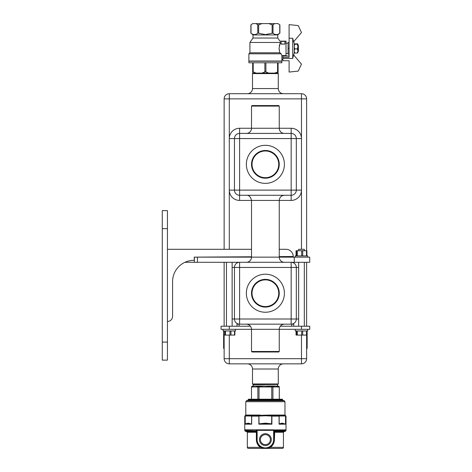 <?xml version="1.0" encoding="UTF-8"?>
<svg xmlns="http://www.w3.org/2000/svg" width="472" height="472" viewBox="0 0 472 472"><rect width="100%" height="100%" fill="white"/><g stroke="black" fill="none" stroke-linecap="round" stroke-linejoin="round"><path stroke-width="0.71" d="M298.64 319.001L291.165 319.001L291.165 267.447L239.611 267.447L239.611 319.001L291.165 319.001L291.165 324.158L239.611 324.158A5.157 5.157 0 0 1 234.454 319.001L234.454 267.447A5.157 5.157 0 0 1 239.611 262.29L291.165 262.29A5.157 5.157 0 0 1 296.316 267.447L296.316 319.001A5.157 5.157 0 0 1 291.165 324.158L293.737 324.158L293.737 326.217M279.253 351.481L278.74 351.994L252.03 351.994L251.517 351.481L279.253 351.481L279.253 329.314L309.721 329.314L309.721 326.217L280.285 326.217M251.517 351.481L251.517 329.314C251.21 326.181 249.493 324.465 246.36 324.158M265.388 279.359A13.865 13.865 0 0 1 279.253 293.224A13.865 13.865 0 0 1 265.388 307.095A13.865 13.865 0 0 1 251.517 293.224A13.865 13.865 0 0 1 265.388 279.359M252.03 293.224A13.352 13.352 0 0 0 265.388 306.576A13.352 13.352 0 0 0 278.74 293.224A13.352 13.352 0 0 0 265.388 279.872A13.352 13.352 0 0 0 252.03 293.224M284.409 262.29A5.157 5.157 0 0 1 279.253 257.14L279.253 200.429L239.611 200.429A10.313 10.313 0 0 1 229.298 190.116L229.298 249.299M246.36 262.29A5.157 5.157 0 0 0 251.517 257.14L251.517 200.429C250.667 196.806 248.95 195.089 246.36 195.272C248.95 195.089 250.667 196.806 251.517 200.429M284.409 133.411A5.157 5.157 0 0 1 279.253 128.254L291.165 128.254A10.313 10.313 0 0 1 301.472 138.561L301.472 190.116L291.165 190.116L291.165 138.561L239.611 138.561L239.611 128.254A10.313 10.313 0 0 0 229.298 138.561L239.611 138.561L239.611 190.116L291.165 190.116L291.165 195.272L239.611 195.272A5.157 5.157 0 0 1 234.454 190.116L234.454 138.561A5.157 5.157 0 0 1 239.611 133.411L291.165 133.411A5.157 5.157 0 0 1 296.316 138.561L296.316 190.116A5.157 5.157 0 0 1 291.165 195.272L291.165 200.429A10.313 10.313 0 0 0 301.472 190.116L301.472 249.299M251.517 164.339A13.865 13.865 0 0 1 265.388 150.474A13.865 13.865 0 0 1 279.253 164.339A13.865 13.865 0 0 1 265.388 178.209A13.865 13.865 0 0 1 251.517 164.339M252.03 164.339A13.352 13.352 0 0 0 265.388 177.69A13.352 13.352 0 0 0 278.74 164.339A13.352 13.352 0 0 0 265.388 150.987A13.352 13.352 0 0 0 252.03 164.339M246.36 133.411A5.157 5.157 0 0 0 251.517 128.254L251.517 106.088L279.253 106.088L279.253 128.254L239.611 128.254M306.629 335.085L306.629 358.696A5.157 5.157 0 0 1 301.472 363.853L229.298 363.853A5.157 5.157 0 0 1 224.141 358.696L224.141 335.085M224.141 326.217L224.141 262.29M224.141 249.299L224.141 98.866A5.157 5.157 0 0 1 229.298 93.71L301.472 93.71A5.157 5.157 0 0 1 306.629 98.866L306.629 250.744M223.628 330.961L223.628 348.389L224.141 348.389M247.34 363.853A5.157 5.157 0 0 1 252.496 369.01L252.496 383.96L278.273 383.96L278.273 369.01L252.496 369.01M283.43 363.853A5.157 5.157 0 0 0 278.273 369.01M278.273 383.96L277.76 384.473L253.01 384.473L252.496 383.96M306.629 262.29L306.629 326.217M306.629 348.389L307.142 348.389L307.142 330.961M283.43 93.71A5.157 5.157 0 0 1 278.273 88.559L278.273 73.608L252.496 73.608L252.496 88.559L278.273 88.559M247.34 93.71A5.157 5.157 0 0 0 252.496 88.559M253.01 73.089L252.496 73.608M277.76 73.089L278.273 73.608M251.517 106.088L252.03 105.569L278.74 105.569L279.253 106.088M294.257 257.14L294.257 262.29L309.721 262.29L309.721 257.14L194.346 257.14L194.346 262.29L184.947 262.29A21.275 21.275 0 0 0 172.587 281.607A21.275 21.275 0 0 1 184.947 262.29A21.275 21.275 0 0 0 172.587 281.607L172.587 316.323L172.587 281.607A21.275 21.275 0 0 1 193.862 260.332L194.24 260.332L194.24 257.14L251.517 256.78M167.436 249.299L251.517 249.299M279.253 249.299L286.008 249.299A7.216 7.216 0 0 1 293.224 256.52L279.253 256.603M306.9 335.085L306.9 330.961L306.894 335.085L296.044 335.085L296.044 330.961M234.832 330.961L234.832 335.085L223.74 335.085L223.74 330.961M223.114 329.314L223.114 330.961L235.487 330.961L235.487 329.314M295.289 329.314L295.289 330.961L307.661 330.961L307.661 329.314M284.409 324.158C281.277 324.465 279.56 326.181 279.253 329.314L221.049 329.314L221.049 326.217L250.484 326.217M239.092 326.217L239.092 324.158L237.032 324.158L237.032 326.217M226.46 262.29L226.46 326.217M232.135 262.29L232.135 326.217M298.64 250.744L298.64 249.299L304.31 249.299L304.31 250.744M298.64 262.29L298.64 326.217M304.31 262.29L304.31 326.217M295.289 257.14L295.289 255.901L307.661 255.901L307.661 257.14M162.279 210.624L167.436 210.624L167.436 360.13L162.279 360.13L162.279 210.624M167.436 321.473A5.157 5.157 0 0 0 172.587 316.323L172.587 281.607M232.135 267.447L239.611 267.447L239.611 262.29L194.346 262.29M294.257 262.29L291.165 262.29L291.165 267.447L298.64 267.447M296.056 255.901L296.056 250.744L306.9 250.744L306.9 255.901M260.243 415.714L258.868 416.145L258.975 415.655L265.388 415.395L265.388 415.773L270.515 416.015L270.527 415.714L265.388 415.395L270.486 415.342L270.474 415.047L260.284 415.342L265.388 415.395L265.388 415.047M277.447 384.473L253.116 384.68L253.116 386.019L251.659 386.55L254.089 386.019L253.116 386.019M245.104 431.089L247.003 431.78L256.196 431.78L256.62 432.263A0.513 0.49 0 0 0 256.196 431.78L256.184 431.089L245.104 431.089L244.762 429.886L257.653 429.839L244.762 429.797L273.117 429.839A1.032 1.032 0 0 1 274.149 430.871L274.739 430.606L274.409 439.638C274.309 442.931 272.963 445.509 270.373 447.367L283.43 447.367A1.032 1.032 0 0 1 282.398 448.4L265.388 448.4L260.397 447.367C257.812 445.515 256.467 442.937 256.361 439.638L256.361 432.263L247.34 432.263L247.34 447.367A1.032 1.032 0 0 0 248.372 448.4L261.494 448.4L248.372 448.4M273.878 441.81L274.149 439.638A8.761 8.761 0 0 1 265.388 448.4A8.761 8.761 0 0 1 256.62 439.638C256.738 442.789 258.042 445.22 260.538 446.937L261.399 447.438L261.494 448.4L265.388 448.4L263.341 448.158M267.429 448.158L265.388 448.4L269.494 447.721L270.232 446.937L270.373 447.367L269.494 447.721L269.276 448.4L282.398 448.4M271.312 439.638A5.929 5.929 0 0 1 265.388 445.562A5.929 5.929 0 0 1 259.458 439.638A5.929 5.929 0 0 1 265.388 433.709A5.929 5.929 0 0 1 271.312 439.638M260.385 439.638A5.003 5.003 0 0 0 265.388 444.636A5.003 5.003 0 0 0 270.385 439.638A5.003 5.003 0 0 0 265.388 434.635A5.003 5.003 0 0 0 260.385 439.638M273.117 430.358L257.653 430.358A0.513 0.513 0 0 0 257.14 430.871L257.14 439.638A8.248 8.248 0 0 0 265.388 447.887A8.248 8.248 0 0 0 273.636 439.638L273.636 430.871A0.513 0.513 0 0 0 273.117 430.358L273.117 429.839L257.653 429.839L273.117 429.839L273.925 430.228M286.008 429.797L286.008 416.145L282.35 415.395L279.695 415.714L279.784 416.015L284.917 416.015M244.762 429.797L244.762 416.145L245.517 415.655A0.513 0.443 77 0 0 245.239 416.145L244.762 416.145M282.398 399.684L282.398 399.218L248.372 399.218L248.372 399.684L282.398 399.684L282.74 400.167L248.036 400.167L246.472 400.734L284.297 400.734L284.976 401.702L245.794 401.702L245.794 415.047L248.419 415.047L248.419 415.395L245.853 416.015L250.986 416.015L251.075 415.714L248.419 415.395L248.419 415.773M263.889 386.019L255.588 386.019L258.036 386.55L263.889 386.019L272.739 386.55L275.182 386.019L266.887 386.019M275.654 386.149L278.504 386.367M277.654 384.68L277.654 386.019L276.68 386.019M276.338 386.149L276.014 386.184M284.84 415.714L285.253 415.655L284.315 415.047L279.223 415.047L282.35 415.395L282.35 415.773M274.739 430.606L286.008 430.606L286.008 429.886L273.418 429.886M279.784 416.015L279.07 416.145A0.513 0.342 -90 0 0 278.846 415.655L279.695 415.714M270.527 415.714L278.846 415.655A0.513 0.443 77 0 1 279.17 416.145L279.17 423.85L282.35 423.136L285.589 424.169L282.799 423.655L279.07 424.169L279.17 423.85A0.513 0.325 -151.7 0 0 279.288 424.009L282.775 423.655A0.513 0.448 -90 0 1 282.35 423.136A0.513 0.448 90 0 0 282.799 423.655M251.075 415.714L258.975 415.655L259.028 423.85L265.388 423.136L271.742 423.85L271.901 424.169L265.388 423.655L259.175 424.009M255.588 386.019L253.175 386.149M278.492 386.361L277.294 386.096M279.288 386.963L279.099 386.55L279.288 386.981L272.91 386.981L272.91 399.218M272.91 386.981L259.01 386.981L259.01 399.218M271.76 399.218L271.76 386.981M259.01 386.981L251.482 386.981L251.482 399.218M257.859 399.218L257.859 386.981M251.482 386.981L251.464 399.218M273.117 429.839A1.032 1.032 0 0 1 274.149 430.871L274.149 439.638A8.761 8.761 0 0 1 265.388 448.4A8.761 8.761 0 0 1 256.62 439.638L256.62 430.871A1.032 1.032 0 0 1 257.653 429.839A1.032 1.032 0 0 0 256.62 430.871L257.14 430.871M244.762 430.606L256.62 430.871M260.284 415.342L251.31 415.531L251.547 415.047L248.419 415.047M265.388 386.184L265.022 386.173M279.288 399.218L279.288 386.981M283.43 432.263L283.766 431.78L274.574 431.78A0.513 0.49 0 0 0 274.149 432.263L283.43 432.263L283.43 447.367M283.766 431.78L285.666 431.089L274.586 431.089L274.149 431.538M256.62 431.538L256.03 430.606M260.538 446.937L260.397 447.367L247.34 447.367M272.899 386.963L272.739 386.55M271.778 386.963L271.748 386.55M251.464 386.963L251.659 386.55L251.482 386.963M258.992 386.963L259.022 386.55M258.036 386.55L257.871 386.963M245.853 416.015L245.239 416.145L245.239 423.85L248.419 423.136L251.7 424.169L247.971 423.655L251.482 424.009A0.513 0.325 -28.3 0 0 251.6 423.85L251.6 416.145L250.986 416.015M260.255 416.015L265.388 415.773M271.595 424.009L271.742 416.145L270.515 416.015M285.495 424.009A0.513 0.325 -28.3 0 1 285.53 423.85L285.53 416.145A0.513 0.443 -77 0 0 285.253 415.655A0.513 0.507 -90 0 1 285.589 416.145L285.589 424.169L279.07 424.169L279.07 416.145L271.901 416.145L271.901 424.169L258.868 424.169L258.868 416.145L251.6 416.145A0.513 0.443 -77 0 1 251.93 415.655A0.513 0.342 -90 0 0 251.7 416.145L251.7 424.169L245.18 424.169L245.239 423.85A0.513 0.325 -151.7 0 1 245.275 424.009L245.18 416.145A0.513 0.507 90 0 1 245.517 415.655M247.971 423.655L247.971 423.655A0.513 0.448 90 0 0 248.419 423.136A0.513 0.448 -90 0 1 247.971 423.655L245.275 424.009M251.47 415.342L246.372 415.342L246.455 415.047M279.3 415.342L270.486 415.342M284.398 415.342L282.35 415.395L282.35 415.047M271.901 416.145L271.795 415.655L271.901 416.145M246.372 415.342L245.93 415.714M289.1 55.938L282.911 55.938L282.911 58.445L292.711 58.445L292.711 38.244L289.1 38.244L289.1 57.277L282.911 57.277M293.69 55L294.257 52.882L294.257 43.807L293.69 41.695M293.625 41.772L292.711 38.244L293.625 41.772L301.472 32.538L298.227 25.588L289.1 24.633L289.1 38.244M282.911 58.445L282.911 60.717L289.1 60.717L289.1 72.063L298.227 71.101L301.472 64.157L293.625 54.923L292.711 58.445M280.279 42.45L249.918 42.45L249.918 52.781L279.766 52.781L279.064 48.345L280.279 42.45C279.79 40.698 279.79 40.698 280.279 42.45L279.866 43.589M279.465 45.005L279.3 45.79M279.064 48.345L279.147 49.861M284.958 44.12L281.041 44.12L280.94 41.135L285.058 41.135L284.958 44.12L281.17 43.984L280.94 41.135M249.918 52.781L248.886 53.808L248.886 61.03L281.884 61.03L281.884 55.56L286.008 55.56L286.008 41.129L279.925 41.129L277.76 38.037L253.01 38.037L249.918 42.45M248.886 53.808L281.194 53.808L281.884 55.56M279.766 52.781L281.194 53.808L279.766 52.781M277.76 38.037L277.76 34.94L253.01 34.94L253.01 38.037M278.102 34.249L279.754 33.241C277.518 35.058 275.27 35.058 273.017 33.241L273.017 24.815L274.663 23.6L278.108 23.6L279.754 24.815L279.754 33.241M272.126 33.241L265.388 34.627L258.644 33.241L258.644 24.815L261.936 23.6L268.833 23.6L272.126 24.815L272.126 33.241L273.017 33.241M265.388 62.782L281.884 62.782L281.884 61.236L248.886 61.236L248.886 62.782L265.388 62.782M297.861 51.436L298.381 51.436L298.381 45.253L297.861 45.253M262.019 73.089L268.751 73.089L265.388 71.744L262.019 73.089L256.048 73.089L253.198 71.874L253.198 62.782M285.519 55.938L285.519 55.56M281.884 59.643L282.911 59.643M285.058 41.135L284.828 43.984M281.17 41.365L284.828 41.365M289.1 54.138L288.067 54.138L288.067 42.468L289.1 42.468M257.753 33.241C255.511 35.058 253.269 35.058 251.015 33.241L251.015 24.815L252.662 23.6L256.107 23.6L257.753 24.815L257.753 33.241L258.644 33.241M289.1 48.303L288.067 48.303M252.662 23.6L250.874 24.945L250.874 33.134L253.063 34.94M261.936 23.6L256.107 23.6M274.663 23.6L268.833 23.6M277.707 34.94L279.896 33.134L279.896 24.945L278.108 23.6M258.644 24.815L257.753 24.815M273.017 24.815L272.126 24.815M252.679 62.782L252.679 73.089L256.048 73.089M277.571 62.782L277.571 71.874L278.091 71.874L274.722 73.089L278.091 73.089L278.091 62.782M274.722 73.089L268.751 73.089M252.679 71.874L253.198 71.874M294.257 43.878L297.861 43.878L297.861 52.817L297.224 53.029L297.861 51.472M297.861 47.141L297.224 48.911L297.861 50.469M294.257 52.817L294.894 53.029L294.257 51.472M294.257 50.469L294.894 48.911L294.257 47.141M294.257 45.996L294.894 44.226L294.257 44.014M297.861 44.014L297.224 44.226L297.861 45.996M297.224 44.226L294.894 44.226M294.894 53.029L297.224 53.029M294.894 48.911L297.224 48.911M232.135 319.001L239.611 319.001L239.611 324.158M284.409 293.224A19.022 19.022 0 0 1 265.388 312.246A19.022 19.022 0 0 1 246.36 293.224A19.022 19.022 0 0 1 265.388 274.202A19.022 19.022 0 0 1 284.409 293.224M291.165 200.429L279.253 200.429C279.56 197.296 281.277 195.579 284.409 195.272M291.165 128.254L291.165 138.561L301.472 138.561L301.472 98.866L229.298 98.866L229.298 190.116L239.611 190.116L239.611 200.429M239.611 195.272A5.157 5.157 0 0 1 234.454 190.116M284.409 164.339A19.022 19.022 0 0 1 265.388 183.366A19.022 19.022 0 0 1 246.36 164.339A19.022 19.022 0 0 1 265.388 145.317A19.022 19.022 0 0 1 284.409 164.339M229.298 335.085L229.298 358.696L301.472 358.696L301.472 335.085M229.298 363.853L229.298 358.696L224.141 358.696M224.141 98.866L229.298 98.866L229.298 93.71M224.141 345.292L223.628 345.292M306.629 358.696L301.472 358.696L301.472 363.853M301.472 93.71L301.472 98.866L306.629 98.866M307.142 345.292L306.629 345.292M229.298 329.314L229.298 326.217M301.472 329.314L301.472 326.217M291.678 324.158L291.678 326.217M223.763 335.085L223.763 330.961M234.513 335.085L234.513 330.961M230.973 335.085L230.973 330.961M229.964 335.085L229.964 330.961M225.439 335.085L225.439 330.961M224.749 335.085L224.749 330.961M306.493 335.085L306.493 330.961M302.711 335.085L302.711 330.961M301.691 335.085L301.691 330.961M297.295 335.085L297.295 330.961M296.664 335.085L296.664 330.961M296.056 335.085L296.056 330.961M162.279 228.666L167.436 228.666M162.279 342.088L167.436 342.088M197.438 257.14L197.438 262.29M296.664 250.744L296.664 255.901M297.295 250.744L297.295 255.901M301.691 250.744L301.691 255.901M302.711 250.744L302.711 255.901M306.493 250.744L306.493 255.901M270.474 415.047L279.223 415.047M284.315 415.047L284.976 415.047L284.976 401.702M246.13 415.531L245.104 415.655M251.547 415.047L260.296 415.047M285.253 415.655L284.64 415.531M274.409 439.638L273.636 439.638M273.636 430.871L274.149 430.871M256.361 439.638L257.14 439.638M257.653 430.358L257.653 429.839M265.388 423.136L265.388 423.655M264.869 62.782L264.869 71.874M265.901 71.874L265.901 62.782M234.855 335.085L234.855 330.961M296.044 250.744L296.044 255.901M248.372 399.684L248.036 400.167M282.74 400.167L284.297 400.734M245.794 429.839L244.762 429.886M277.654 386.019L279.111 386.55M284.976 429.839L286.008 429.886M279.306 386.963L279.306 399.218M247.003 431.78L247.34 432.263M285.666 431.089L286.008 430.606M245.794 401.702L246.472 400.734M286.008 416.145L285.666 415.655M285.312 415.531L284.976 415.047M245.458 415.531L245.794 415.047M288.067 43.188L286.008 43.188M288.067 53.501L286.008 53.501"/></g></svg>
